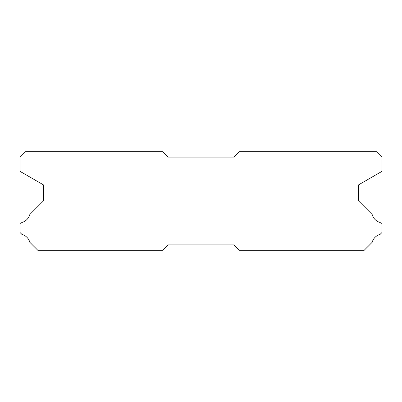 <?xml version="1.0" encoding="UTF-8"?>
<svg xmlns="http://www.w3.org/2000/svg" width="402" height="402" viewBox="0 0 402 402"><rect width="100%" height="100%" fill="white"/><g stroke="black" fill="none" stroke-linecap="round" stroke-linejoin="round"><path stroke-width="0.6" d="M376.418 151.665L239.371 151.665L233.889 157.147L168.111 157.147L162.629 151.665L25.582 151.665L20.1 157.147L20.1 171.398L43.672 185.005L43.672 200.673L29.833 214.512A11.402 11.402 0 0 1 21.869 222.472L20.1 224.241L20.1 232.577L21.884 234.361A11.402 11.402 0 0 1 29.828 242.3L37.863 250.335L162.629 250.335L168.111 244.853L233.889 244.853L239.371 250.335L364.137 250.335L372.172 242.3A11.402 11.402 0 0 1 380.116 234.361L381.9 232.577L381.9 224.241L380.131 222.472A11.402 11.402 0 0 1 372.167 214.512L358.328 200.673L358.328 185.005L381.9 171.398L381.9 157.147L376.418 151.665"/></g></svg>
